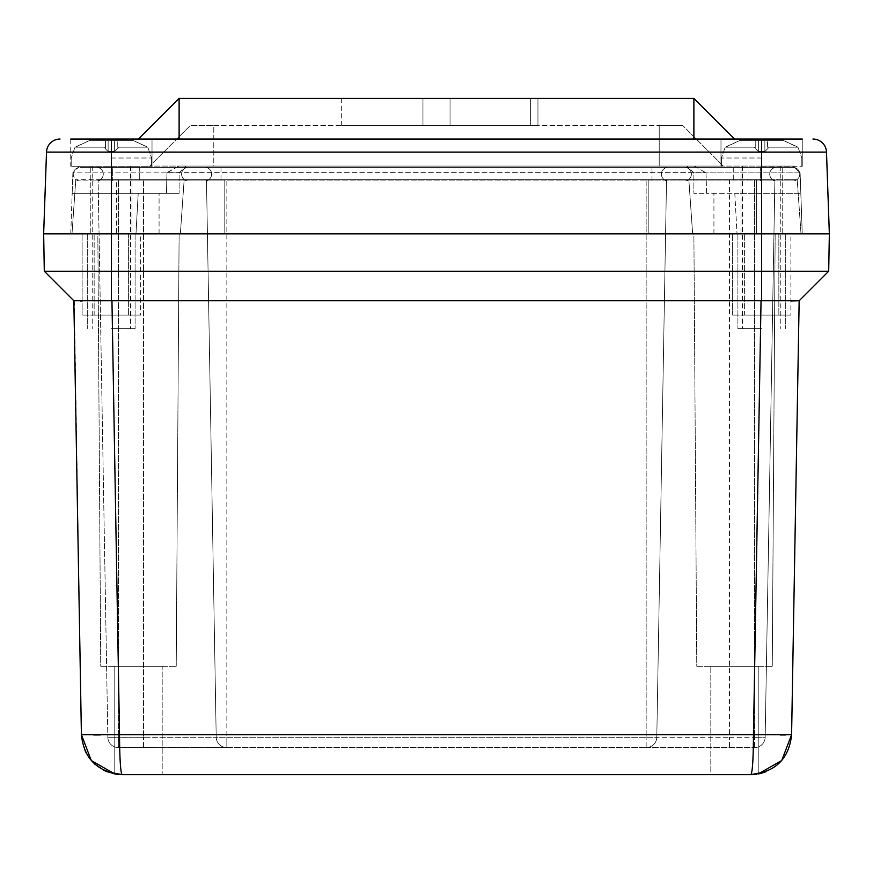 <?xml version="1.0" encoding="UTF-8"?>
<svg xmlns="http://www.w3.org/2000/svg" width="873" height="873" viewBox="0 0 873 873"><rect width="100%" height="100%" fill="white"/><g stroke="black" fill="none" stroke-linecap="round" stroke-linejoin="round"><path stroke-width="0.65" stroke-dasharray="4.37 3.27" d="M754.196 774.493L710.818 774.613L710.818 666.241L758.222 666.241L710.818 666.241L758.222 666.241L758.222 773.958L758.222 666.241L710.818 666.241L710.818 774.613L750.966 774.613L710.818 774.613M138.48 774.613L162.182 774.613L162.182 666.241L114.778 666.241L162.182 666.241L114.778 666.241L162.182 666.241L162.182 774.613L122.034 774.613C120.518 772.048 119.677 758.735 119.525 734.684L753.475 734.684C753.323 758.735 752.482 772.048 750.966 774.613L751.478 774.613M753.977 774.504L756.924 774.176M754.185 774.493L750.966 774.613M121.882 774.613L114.778 773.958L114.778 666.241L114.778 773.958L119.066 774.504L116.076 774.176M121.522 774.613L118.979 774.504M696.774 666.241L772.267 666.241L696.774 666.241L772.267 666.241L696.774 666.241L693.882 233.844L775.159 233.844L693.882 233.844L775.159 233.844L693.882 233.844L696.774 666.241M82.127 300.989L761.049 300.759L753.475 734.684L780.386 734.968M785.733 734.935L791.593 734.684M74.314 300.836L81.407 734.684L93.706 734.957M100.33 734.935L119.525 734.684L111.951 300.759M100.733 666.241L176.226 666.241L100.733 666.241L176.226 666.241L100.733 666.241L97.841 233.844L179.118 233.844L97.841 233.844L179.118 233.844L97.841 233.844L100.733 666.241M761.049 300.759L790.873 300.989M74.652 300.858L80.36 300.978M111.384 300.759L111.384 271.23L828.695 271.23L829.339 233.844L43.65 233.844L44.305 271.23L111.384 271.23L111.384 233.844L131.976 233.844L90.792 233.844L131.976 233.844L90.792 233.844L111.384 233.844L111.373 152.098L46.509 152.098L43.65 233.844M116.425 233.844L801.01 233.844L71.99 233.844L116.425 233.844L116.425 179.663L75.787 179.663L116.425 179.663L116.425 233.844M184.159 179.663L143.521 179.663L184.159 179.663L180.362 233.844L184.159 179.663L224.798 179.663L184.159 179.663L180.362 233.844L184.159 179.663M71.99 233.844L75.787 179.663L71.99 233.844M648.202 179.663L224.798 179.663L688.841 179.663L648.202 179.663L648.202 233.844L648.202 179.663M692.638 233.844L688.841 179.663L756.575 179.663L688.841 179.663L692.638 233.844M801.01 233.844L797.213 179.663L756.575 179.663L797.213 179.663L801.01 233.844M111.384 328.674L135.097 328.674L111.384 328.674M761.616 328.674L737.903 328.674L761.616 328.674M98.103 179.663L774.897 179.663L98.103 179.663L107.837 737.303L98.103 179.663M206.475 179.663L216.209 737.303L206.475 179.663M656.791 737.303L666.525 179.663L656.791 737.303A10.4 10.4 -90.3 0 1 646.38 747.528L646.38 747.528A10.4 10.4 0 0 0 656.791 737.303L729.479 737.303L646.151 737.303L646.151 179.663L646.151 737.303L656.791 737.303A10.4 10.4 0 0 1 646.38 747.528L754.752 747.528L646.38 747.528A10.4 10.4 0 0 0 656.791 737.303M765.163 737.303L774.897 179.663L765.163 737.303A10.4 10.4 -89.7 0 1 754.752 747.528A10.4 10.4 0 0 0 765.163 737.303L754.523 737.303L754.523 179.663L754.523 737.303L765.163 737.303A10.4 10.4 0 0 1 754.752 747.528M118.248 747.528L118.477 737.303L143.521 737.303L118.477 737.303L118.477 179.663L118.477 747.528L143.521 747.528L118.248 747.528A10.4 10.4 0 0 1 107.837 737.303A10.4 10.4 89.4 0 0 118.248 747.528A10.4 10.4 0 0 1 107.837 737.303L118.477 737.303L107.837 737.303M226.62 747.528A10.4 10.4 0 0 1 216.209 737.303A10.4 10.4 86.3 0 0 226.62 747.528A10.4 10.4 0 0 1 216.209 737.303L143.521 737.303L143.521 179.663L143.521 737.303L226.849 737.303L226.849 179.663L226.849 737.303L646.151 737.303L216.209 737.303A10.4 10.4 0 0 0 226.62 747.528L143.521 747.528L226.62 747.528A10.4 10.4 0 0 1 216.209 737.303A10.4 10.4 0 0 0 226.62 747.528M226.849 747.528L646.151 747.528L226.849 747.528L226.849 737.303L226.849 747.528M530.348 98.387L341.67 98.387L537.943 98.387L341.67 98.387L537.943 98.387L341.67 98.387L537.943 98.387L341.67 98.387L537.943 98.387L341.67 98.387L537.943 98.387L530.348 98.387L530.348 125.472L530.348 98.387L530.348 125.472L450.042 125.472L450.042 98.387L450.042 125.472L341.67 125.472L530.348 125.472L530.348 98.387L530.348 125.472L450.042 125.472L450.042 98.387L450.042 125.472L422.958 125.472L422.958 98.387L422.958 125.472L341.67 125.472L530.348 125.472L450.042 125.472L450.042 98.387L450.042 125.472L422.958 125.472L422.958 98.387L422.958 125.472L422.958 98.387L422.958 125.472L341.67 125.472L530.348 125.472L530.348 98.387L530.348 125.472L450.042 125.472L450.042 98.387L450.042 125.472L422.958 125.472L422.958 98.387L422.958 125.472L341.67 125.472L530.348 125.472L530.348 98.387M693.882 139.025L734.52 139.025L693.882 139.025L693.882 98.387L179.118 98.387L138.48 139.025L693.882 139.025L138.48 139.025M537.943 98.387L537.943 125.472L537.943 98.387M422.958 125.472L530.348 125.472L450.042 125.472L450.042 98.387L450.042 125.472L422.958 125.472L422.958 98.387L422.958 125.472M537.943 125.472L530.348 125.472L537.943 125.472M682.653 125.472L659.213 125.472L682.653 125.472L723.302 166.11L682.653 125.472M213.787 125.472L659.213 125.472L190.347 125.472L213.787 125.472L213.787 166.11L723.302 166.11L659.213 166.11L659.213 125.472L659.213 166.11L659.213 125.472L659.213 166.11L149.698 166.11L190.347 125.472L149.698 166.11L213.787 166.11L213.787 125.472M812.959 139.025A13.542 13.542 0 0 1 826.491 152.098L761.627 152.098L761.627 139.025L802.254 139.025L70.746 139.025L152.022 139.025L70.746 139.025L111.384 139.025L70.746 139.025L70.746 166.241L152.022 166.241L70.746 166.241L152.022 166.241L70.746 166.241L70.746 139.025M761.616 166.241L802.254 166.241L761.616 166.241M60.041 139.025A13.542 13.542 0 0 0 46.509 152.098A13.542 13.542 0 0 1 60.041 139.025M178.692 166.11L694.308 166.11L178.692 166.11L166.972 172.647L706.028 172.647L166.961 172.887L178.692 166.11M793.339 166.11L687.106 166.11L793.339 166.11L800.115 172.887L793.339 166.11M111.384 166.241L151.596 166.241L111.384 166.241M826.491 152.098L829.35 233.844M79.661 166.11L72.895 172.647L79.661 166.11M72.885 172.887L72.175 193.337L72.885 172.887L179.118 172.887L72.885 172.887M694.308 166.11L706.039 172.887L694.308 166.11M111.373 139.025L111.373 152.098L761.627 152.098L761.627 233.844L782.208 233.844L741.024 233.844L782.208 233.844L741.024 233.844L761.616 233.844L761.616 300.759M135.981 233.844L737.019 233.844L135.981 233.844L138.196 193.337L166.459 193.337L166.961 172.887L166.459 193.337L138.196 193.337L135.981 233.844M802.243 233.844L713.928 233.844L802.243 233.844L800.115 172.887L802.243 233.844M70.757 233.844L72.175 193.337L70.757 233.844M72.175 193.337L179.118 193.337L72.175 193.337M734.804 193.337L737.019 233.844L734.804 193.337L706.541 193.337L800.825 193.337L734.804 193.337M706.039 172.887L706.541 193.337L693.882 193.337L706.541 193.337L706.039 172.887L693.882 172.887L706.039 172.887M138.196 193.337L159.072 193.337L138.196 193.337M112.639 167.365L776.512 167.365L80.01 167.365L139.724 167.365L112.639 167.365L112.639 180.907L96.488 180.907A6.777 6.777 0 0 0 103.265 174.131A6.777 6.777 0 0 0 96.488 167.365A6.777 6.777 0 0 1 103.265 174.131A6.777 6.777 0 0 1 96.488 180.907L80.01 180.907A6.777 6.777 0 0 1 73.245 174.131A6.777 6.777 0 0 1 80.01 167.365A6.777 6.777 0 0 0 73.245 174.131A6.777 6.777 0 0 0 80.01 180.907L204.86 180.907L112.639 180.907L112.639 167.365M139.724 167.365L792.99 167.365L139.724 167.365L139.724 180.907L188.382 180.907L139.724 180.907L139.724 167.365M204.86 167.365A6.777 6.777 0 0 1 211.626 174.131A6.777 6.777 0 0 1 204.86 180.907L221 180.907L204.86 180.907A6.777 6.777 0 0 0 211.626 174.131A6.777 6.777 0 0 0 204.86 167.365A6.777 6.777 0 0 1 211.626 174.131A6.777 6.777 0 0 1 204.86 180.907A6.777 6.777 0 0 0 211.626 174.131A6.777 6.777 0 0 0 204.86 167.365A6.777 6.777 0 0 1 211.626 174.131A6.777 6.777 0 0 1 204.86 180.907A6.777 6.777 0 0 0 211.626 174.131A6.777 6.777 0 0 0 204.86 167.365M652 180.907L188.382 180.907L684.618 180.907L652 180.907L652 167.365L652 180.907M668.14 167.365A6.777 6.777 0 0 0 661.374 174.131A6.777 6.777 0 0 0 668.14 180.907L733.276 180.907L668.14 180.907A6.777 6.777 0 0 1 661.374 174.131A6.777 6.777 0 0 1 668.14 167.365A6.777 6.777 0 0 0 661.374 174.131A6.777 6.777 0 0 0 668.14 180.907A6.777 6.777 0 0 1 661.374 174.131A6.777 6.777 0 0 1 668.14 167.365A6.777 6.777 0 0 0 661.374 174.131A6.777 6.777 0 0 0 668.14 180.907A6.777 6.777 0 0 1 661.374 174.131A6.777 6.777 0 0 1 668.14 167.365M760.361 180.907L684.618 180.907L792.99 180.907L760.361 180.907L760.361 167.365L760.361 180.907M776.512 167.365A6.777 6.777 0 0 0 769.735 174.131A6.777 6.777 0 0 0 776.512 180.907A6.777 6.777 0 0 1 769.735 174.131A6.777 6.777 0 0 1 776.512 167.365A6.777 6.777 0 0 0 769.735 174.131A6.777 6.777 0 0 0 776.512 180.907M188.382 167.365A6.777 6.777 0 0 0 181.617 174.131A6.777 6.777 0 0 0 188.382 180.907A6.777 6.777 0 0 1 181.617 174.131A6.777 6.777 0 0 1 188.382 167.365A6.777 6.777 0 0 0 181.617 174.131A6.777 6.777 0 0 0 188.382 180.907A6.777 6.777 0 0 1 181.617 174.131A6.777 6.777 0 0 1 188.382 167.365A6.777 6.777 0 0 0 181.617 174.131A6.777 6.777 0 0 0 188.382 180.907A6.777 6.777 0 0 1 181.617 174.131A6.777 6.777 0 0 1 188.382 167.365M684.618 167.365A6.777 6.777 0 0 1 691.383 174.131A6.777 6.777 0 0 1 684.618 180.907A6.777 6.777 0 0 0 691.383 174.131A6.777 6.777 0 0 0 684.618 167.365A6.777 6.777 0 0 1 691.383 174.131A6.777 6.777 0 0 1 684.618 180.907A6.777 6.777 0 0 0 691.383 174.131A6.777 6.777 0 0 0 684.618 167.365A6.777 6.777 0 0 1 691.383 174.131A6.777 6.777 0 0 1 684.618 180.907A6.777 6.777 0 0 0 691.383 174.131A6.777 6.777 0 0 0 684.618 167.365M792.99 167.365A6.777 6.777 0 0 1 799.755 174.131A6.777 6.777 0 0 1 792.99 180.907A6.777 6.777 0 0 0 799.755 174.131A6.777 6.777 0 0 0 792.99 167.365A6.777 6.777 0 0 1 799.755 174.131A6.777 6.777 0 0 1 792.99 180.907M790.873 315.12L732.349 315.12L790.873 315.12L790.873 233.844L732.349 233.844L790.873 233.844L732.349 233.844L790.873 233.844L790.873 315.12L732.349 315.12L790.873 315.12M744.385 315.12L778.847 315.12L744.385 315.12L778.847 315.12L744.385 315.12L744.385 233.844L778.847 233.844L744.385 233.844L778.847 233.844L744.385 233.844L744.385 315.12M140.651 315.12L82.127 315.12L140.651 315.12L140.651 233.844L82.127 233.844L140.651 233.844L82.127 233.844L140.651 233.844L140.651 315.12L82.127 315.12L140.651 315.12M94.153 315.12L128.615 315.12L94.153 315.12L128.615 315.12L94.153 315.12L94.153 233.844L128.615 233.844L94.153 233.844L128.615 233.844L94.153 233.844L94.153 315.12M761.616 328.805L742.432 328.805L761.616 328.805M761.616 140.673L783.823 140.673L798.009 147.177L783.823 140.673L739.398 140.673L725.212 147.177L739.398 140.673L783.823 140.673L767.465 140.673L783.823 140.673L797.606 147.177L769.2 147.177L767.465 148.901L769.2 147.177L798.009 147.177L783.823 140.673L739.398 140.673L767.465 140.673L739.398 140.673L725.616 147.177L754.021 147.177L725.212 147.177L739.398 140.673L761.616 140.673M755.756 148.901L758.364 151.509L758.364 140.673L758.364 151.509L758.364 140.673L764.868 140.673L764.868 151.509L764.868 140.673L783.823 140.673L755.756 140.673L758.364 140.673L758.364 151.509L754.021 147.177L725.616 147.177L754.021 147.177L758.364 151.509L758.364 140.673L758.364 151.509L764.868 151.509L758.364 151.509L758.364 140.673L758.364 151.509L755.756 148.901L755.756 140.673L739.398 140.673L755.756 140.673L755.756 148.901M767.465 148.901L764.868 151.509L764.868 140.673L764.868 151.509L764.868 140.673L764.868 151.509L758.364 151.509L764.868 151.509L764.868 140.673L764.868 151.509L769.2 147.177L764.868 151.509L767.465 148.901L767.465 140.673L767.465 148.901M111.384 328.805L130.568 328.805L111.384 328.805M111.384 140.673L133.602 140.673L147.788 147.177L133.602 140.673L89.177 140.673L74.991 147.177L89.177 140.673L133.602 140.673L117.244 140.673L133.602 140.673L147.384 147.177L118.979 147.177L117.244 148.901L118.979 147.177L147.788 147.177L133.602 140.673L89.177 140.673L117.244 140.673L89.177 140.673L75.394 147.177L103.8 147.177L74.991 147.177L89.177 140.673L111.384 140.673M105.535 148.901L108.132 151.509L108.132 140.673L108.132 151.509L108.132 140.673L114.636 140.673L114.636 151.509L114.636 140.673L133.602 140.673L105.535 140.673L108.132 140.673L108.132 151.509L103.8 147.177L75.394 147.177L103.8 147.177L108.132 151.509L108.132 140.673L108.132 151.509L114.636 151.509L108.132 151.509L108.132 140.673L108.132 151.509L105.535 148.901L105.535 140.673L89.177 140.673L105.535 140.673L105.535 148.901M117.244 148.901L114.636 151.509L114.636 140.673L114.636 151.509L114.636 140.673L114.636 151.509L108.132 151.509L114.636 151.509L114.636 140.673L114.636 151.509L118.979 147.177L114.636 151.509L117.244 148.901L117.244 140.673L117.244 148.901M797.606 147.177L769.2 147.177L797.606 147.177M147.384 147.177L118.979 147.177L147.384 147.177M224.798 233.844L224.798 179.663L224.798 233.844M729.479 179.663L729.479 737.303L754.523 737.303L729.479 737.303L729.479 179.663M756.575 233.844L756.575 179.663L756.575 233.844M143.521 747.528L143.521 737.303L143.521 747.528M646.151 747.528L646.151 737.303L646.151 747.528M729.479 747.528L729.479 737.303L729.479 747.528M754.523 747.528L754.523 737.303L754.523 747.528M179.118 139.025L179.118 98.387M166.961 172.887L179.118 172.887L166.961 172.887M800.115 172.887L693.882 172.887L800.115 172.887M96.488 167.365A6.777 6.777 0 0 1 103.265 174.131A6.777 6.777 0 0 1 96.488 180.907A6.777 6.777 0 0 0 103.265 174.131A6.777 6.777 0 0 0 96.488 167.365M221 167.365L221 180.907L221 167.365M733.276 167.365L733.276 180.907L733.276 167.365M761.616 158.013L721.404 158.013L761.616 158.013M111.384 158.013L151.596 158.013L111.384 158.013M751.118 774.613L758.222 773.958M772.267 666.241L775.159 233.844L772.267 666.241M176.226 666.241L179.118 233.844L176.226 666.241M87.682 233.844L87.682 328.674L87.682 233.844M135.097 233.844L135.097 328.674L135.097 233.844M737.903 233.844L737.903 328.674L737.903 233.844M785.318 233.844L785.318 328.674L785.318 233.844M341.67 98.387L341.67 125.472M152.022 139.025L152.022 166.241L152.022 139.025M720.978 139.025L720.978 166.241L720.978 139.025M802.254 139.025L802.254 166.241L802.254 139.025M179.118 172.887L185.894 166.11L179.118 172.887L179.118 193.337L179.118 172.887M693.882 172.887L687.106 166.11L693.882 172.887L693.882 193.337L693.882 172.887M131.976 233.844L131.976 166.241L131.976 233.844M90.792 233.844L90.792 166.241L90.792 233.844M782.208 233.844L782.208 166.241L782.208 233.844M741.024 233.844L741.024 166.241L741.024 233.844M159.072 233.844L159.072 193.337L159.072 233.844M713.928 233.844L713.928 193.337L713.928 233.844M732.349 315.12L732.349 233.844L732.349 315.12M778.847 233.844L778.847 315.12L778.847 233.844M82.127 315.12L82.127 233.844L82.127 315.12M128.615 233.844L128.615 315.12L128.615 233.844M742.432 166.241L742.432 328.805L742.432 166.241M780.789 166.241L780.789 328.805L780.789 166.241M721.404 158.013L721.404 166.241L721.404 158.013L725.212 147.177L721.404 158.013M801.818 158.013L801.818 166.241L801.818 158.013L798.009 147.177L801.818 158.013M92.211 166.241L92.211 328.805L92.211 166.241M130.568 166.241L130.568 328.805L130.568 166.241M71.182 158.013L71.182 166.241L71.182 158.013L74.991 147.177L71.182 158.013M151.596 158.013L151.596 166.241L151.596 158.013L147.788 147.177L151.596 158.013"/><path stroke-width="1.31" d="M138.48 774.613L753.977 774.504M107.204 771.808L122.034 774.613L750.966 774.613C760.569 773.882 760.569 773.882 750.966 774.613C752.482 772.048 753.323 758.735 753.475 734.684L119.525 734.684C119.677 758.735 120.518 772.048 122.034 774.613L162.182 774.613L122.034 774.613C112.431 773.882 112.431 773.882 122.034 774.613C97.46 772.048 83.917 758.735 81.407 734.684L91.283 760.536L114.8 773.969L118.979 774.504M710.818 774.613L750.966 774.613L765.752 771.83M751.478 774.613L756.924 774.176M761.049 773.347L758.222 773.958L781.717 760.536L791.593 734.684C789.083 758.735 775.54 772.048 750.966 774.613L751.118 774.613M116.076 774.176L121.522 774.613M791.593 734.684L799.166 300.759L791.593 734.684L753.475 734.684L761.049 300.759L73.834 300.759L44.305 271.23L73.834 300.759L81.407 734.684L119.525 734.684L111.951 300.759M780.386 734.968L785.733 734.935M93.706 734.957L100.33 734.935M790.873 300.989L799.166 300.759L828.695 271.23L799.166 300.759L761.049 300.759M761.616 300.759L761.616 271.23L44.305 271.23L43.661 233.844L829.35 233.844L828.695 271.23L761.616 271.23L761.627 152.098L826.491 152.098L829.35 233.844M80.36 300.978L82.127 300.989M138.48 139.025L179.118 98.387L693.882 98.387L734.52 139.025L693.882 98.387L693.882 139.025M802.254 139.025L761.627 139.025L802.254 139.025M70.746 139.025L761.627 139.025L761.627 152.098L111.373 152.098L111.373 139.025M60.041 139.025A13.542 13.542 0 0 0 46.509 152.098L43.65 233.844M812.959 139.025A13.542 13.542 0 0 1 826.491 152.098A13.542 13.542 0 0 0 812.959 139.025M46.509 152.098L111.373 152.098L111.384 300.759M179.118 98.387L179.118 139.025M114.778 773.958L104.869 770.815L94.808 764.148L89.002 757.644L85.019 750.758M761.103 773.336L765.796 771.808"/></g></svg>
